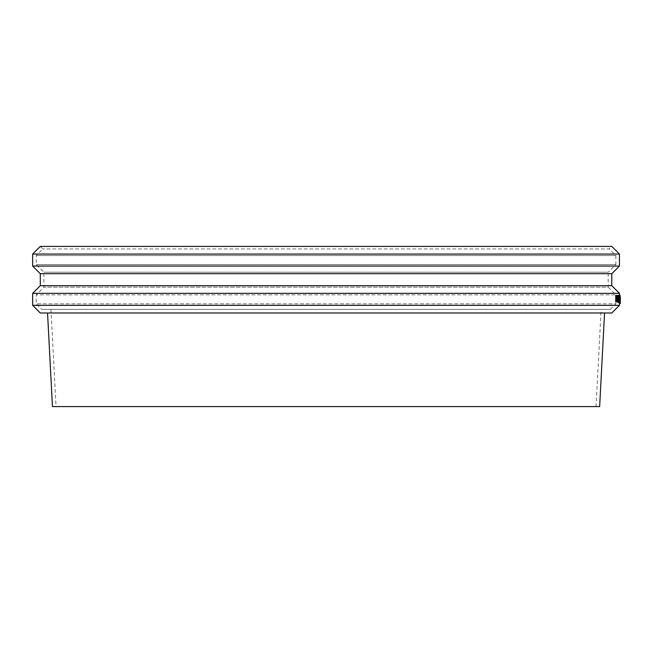 <?xml version="1.0" encoding="UTF-8"?>
<svg xmlns="http://www.w3.org/2000/svg" width="653" height="653" viewBox="0 0 653 653"><rect width="100%" height="100%" fill="white"/><g stroke="black" fill="none" stroke-linecap="round" stroke-linejoin="round"><path stroke-width="0.49" stroke-dasharray="3.27 2.45" d="M615.91 298.911L615.91 296.454L615.91 298.911L617.126 298.911L616.799 296.454L616.799 298.911M616.236 298.911L617.126 298.911M615.91 296.454L616.799 296.454M616.554 298.911L616.677 301.751L616.799 299.588L617.224 299.588L616.799 295.458L616.677 298.911L615.665 298.911L615.665 299.588L616.554 299.588M615.665 299.588L615.787 301.751L615.91 299.588L616.334 299.588L615.91 295.458L615.665 298.911M615.787 298.911L616.677 298.911M615.787 295.458L616.677 295.458M615.91 295.458L616.799 295.458M616.334 298.699L617.224 298.699M616.334 299.588L617.224 299.588M615.91 299.588L616.799 299.588M615.91 301.751L616.799 301.751M615.787 301.751L616.677 301.751M615.787 299.588L616.677 299.588M617.452 300.527L617.575 296.029L617.452 300.527L616.554 300.527L616.563 296.682L616.685 296.029L617.575 296.029M616.685 296.029L616.685 301.188L617.575 301.188M616.685 301.188L616.554 300.527M617.575 295.327L617.575 301.89L617.575 295.327L616.685 295.327L616.408 298.609L616.685 301.89L617.575 301.89M616.685 301.89L616.685 295.327M618.073 300.527L618.187 296.029L618.073 300.527L617.183 300.527L617.183 296.682L617.297 296.029L618.187 296.029M617.297 296.029L617.297 301.188L618.187 301.188M617.297 301.188L617.183 300.527M617.297 295.327L617.297 301.89L617.297 295.327L618.187 295.327L618.203 302.641M617.297 301.89L618.187 301.89M618.628 300.527L618.726 296.029L618.628 300.527L617.73 300.527L617.73 296.682L617.828 296.029L618.726 296.029M617.828 296.029L617.828 301.188L618.726 301.188M617.828 301.188L617.73 300.527M618.726 295.327L618.726 301.89L618.726 295.327L617.828 295.327L617.616 298.609L617.828 301.89L618.726 301.89M617.828 301.89L617.828 295.327M619.64 295.458L619.64 301.751L619.917 295.458L619.697 300.445L619.697 295.458L618.742 295.458L618.742 301.751L619.64 301.751M618.742 301.751L618.742 295.458M618.799 295.458L619.697 295.458M618.799 300.445L619.697 300.445M618.954 295.458L619.852 295.458M619.02 295.458L619.917 295.458M617.199 301.751L617.101 295.458L617.436 298.96L617.738 295.458L617.738 301.751L617.648 296.331L617.46 300.021L617.199 296.331L617.199 301.751L619.37 301.751L619.354 296.895L619.387 301.751L619.199 295.319L619.003 301.849L618.922 295.67L619.003 301.751L619.917 301.751M618.979 301.751L619.877 301.751M618.979 296.323L619.877 296.323M618.66 301.751L618.717 295.132L618.66 301.751L619.558 301.751L618.791 301.751L618.791 297.025L618.791 301.751L619.705 301.751M617.648 301.751L620.285 301.751L620.252 296.895M619.354 296.895L620.015 296.895M619.313 297.556L620.211 297.556M619.313 297.025L620.211 297.025M619.281 297.025L620.146 297.025L619.24 297.025L619.24 301.751L620.146 301.751L619.281 301.751M618.595 301.751L620.252 301.751L619.346 301.751L619.346 295.458L620.203 295.458L620.228 299.409L620.228 301.751L619.37 301.751M619.313 298.225L620.211 298.225M619.346 297.654L620.244 297.654M619.24 301.751L619.24 297.025M619.207 301.751L620.081 301.751M619.044 301.71L619.95 301.71M619.011 301.155L619.909 301.155M618.971 300.853L619.868 300.853M618.971 297.686L619.868 297.686M619.044 297.025L618.13 297.05L618.162 298.315L619.06 298.315M618.971 297.025L619.868 297.025M618.922 295.67L619.746 295.67M618.922 297.025L619.819 297.025M618.889 297.686L619.746 297.686M618.922 297.686L619.819 297.686M618.848 301.751L619.746 301.751M617.738 295.458L618.636 295.458M617.738 301.751L618.636 301.751M617.436 298.96L618.326 298.96M617.101 295.458L617.901 295.458L617.012 295.458L617.012 296.201L617.901 296.201M617.101 301.751L616.497 301.751L616.497 295.458L617.012 295.458M617.199 296.331L618.097 296.331M617.403 300.021L618.097 300.021M617.46 300.021L618.35 300.021M617.648 296.331L618.538 296.331M616.163 296.331L615.869 298.013L616.163 296.331L616.75 296.331M616.187 300.772L616.016 298.715L615.869 301.041L616.75 300.772M616.179 298.878L616.75 298.878M615.73 295.458L616.244 295.711L616.212 298.25L617.101 298.25M616.212 298.25L616.285 301.245L617.175 301.245M616.212 298.225L617.101 298.225M616.244 295.711L617.134 295.711M615.991 295.458L616.881 295.458M616.285 301.245L615.73 301.751M616.016 301.751L616.905 301.751M616.497 301.751L616.62 298.723L617.509 298.723M617.012 296.201L616.62 298.723M616.995 298.723L617.885 298.723M616.995 297.98L617.885 297.98M616.62 297.98L617.509 297.98M616.62 296.201L617.509 296.201M618.203 302.176L618.203 295.801L618.203 302.176L619.101 302.176M618.203 295.801L619.101 295.801M617.975 301.751L618.203 295.327M618.252 298.633L618.195 297.499L618.154 298.813L619.044 298.633M618.252 297.613L619.044 297.613M618.391 300.845L618.081 296.968L618.391 300.845L619.289 300.845M618.26 299.147L619.158 299.147M618.293 297.164L619.191 297.164M618.195 296.968L619.093 296.968M618.081 296.968L618.864 296.968M618.081 300.845L618.848 300.845M618.775 295.213L619.673 295.213M618.595 297.025L619.493 297.025M618.554 297.025L619.37 297.025M618.554 297.686L619.395 297.686M618.595 297.686L619.493 297.686M618.66 297.686L619.558 297.686M618.75 297.686L619.648 297.686M618.66 297.025L619.558 297.025M618.726 295.825L619.624 295.825M618.848 296.242L618.791 295.417L618.848 296.242L619.746 296.242M618.848 295.417L619.746 295.417L619.207 295.417L619.248 296.242L620.146 296.242M618.791 295.417L619.673 295.417M618.791 296.242L619.558 296.242M619.15 301.849L620.048 301.849M619.183 301.71L620.089 301.71M619.158 301.155L620.056 301.155M619.126 300.853L620.024 300.853M619.117 297.686L620.015 297.686M619.183 297.686L620.089 297.686M619.117 297.025L620.015 297.025M619.117 295.67L620.015 295.67M619.085 297.025L619.983 297.025M619.085 297.686L619.983 297.686M619.248 295.417L620.146 295.417M619.248 296.242L619.207 295.417M619.207 296.242L620.015 296.242M619.444 300.47L619.436 297.613L619.436 300.935L620.317 300.47M619.436 300.935L620.334 300.935M619.444 297.874L620.326 297.874M619.436 297.613L620.334 297.613M620.317 302.706L619.419 302.706L620.309 302.51M619.419 302.706L619.428 303.539M619.444 297.229L620.342 297.229M619.436 296.895L620.334 296.895M619.411 297.531L620.285 297.531M619.428 301.67L620.285 301.67M619.444 301.131L620.342 301.131M619.436 302.829L620.334 302.829M620.146 297.376L620.228 296.176L620.146 297.376L619.248 297.376L619.264 296.421L620.203 296.176M619.305 296.176L619.305 298.69L620.162 298.315M619.264 298.315L619.248 297.376M619.33 296.176L620.228 296.176M619.305 295.458L619.33 301.751L620.228 301.751M619.346 295.458L620.146 295.458M619.33 299.409L620.228 299.409M619.305 299.409L620.203 299.409M620.007 295.172L620.113 303.123L620.007 295.172M619.966 295.172L619.068 295.172L619.183 303.123L619.068 295.172L619.656 295.172M619.215 303.123L620.113 303.123M619.183 303.123L620.081 303.123M618.162 298.315L618.105 301.751M618.105 301.025L619.003 301.025M618.391 301.025L619.281 301.025M618.244 299.392L619.134 299.392M618.456 301.751L618.301 295.319L619.199 295.319M618.301 295.319L618.13 297.05M618.44 295.703L619.338 295.703M618.44 296.601L619.338 296.601L618.44 296.601M618.391 296.25L619.281 296.25M618.309 296.054L619.207 296.054M618.456 300.862L619.354 300.862M32.65 305.335L619.452 305.335M32.65 293.344L619.452 293.344M50.967 309.383L56.052 406.395L52.452 406.582L599.65 406.582L56.052 406.395L596.05 406.395L601.135 309.383L50.967 309.383L601.135 309.383M610.31 309.383L41.792 309.383L610.31 309.383L615.852 303.841L36.25 303.841L615.852 303.841L615.852 294.838L36.25 294.838L615.852 294.838L608.204 287.181L43.898 287.181L608.204 287.181L608.204 272.211L43.898 272.211L608.204 272.211L615.852 264.563L36.25 264.563L615.852 264.563L615.852 255.56L36.25 255.56L615.852 255.56L609.257 248.964L42.845 248.964L609.257 248.964L611.804 246.418L40.298 246.418L42.845 248.964L36.25 255.56L36.25 264.563L43.898 272.211L43.898 287.181L36.25 294.838L36.25 303.841L41.792 309.383M32.65 254.066L619.452 254.066M32.65 266.057L619.452 266.057M40.298 273.705L611.804 273.705M40.298 285.696L611.804 285.696M40.298 312.983L611.804 312.983M604.556 312.983L47.547 312.983L604.556 312.983M616.563 296.682L617.452 296.682M616.816 296.691L617.705 296.691M616.84 298.609L617.738 298.609M616.816 300.511L617.705 300.511M616.408 298.609L617.297 298.609M616.954 298.609L617.852 298.609M617.183 296.682L618.081 296.682M617.412 296.691L618.301 296.691M617.436 298.609L618.326 298.609M617.412 300.511L618.301 300.511M617.044 298.609L618.848 298.609M617.534 298.609L618.432 298.609M617.73 296.682L618.628 296.682M617.926 296.691L618.824 296.691M617.926 300.511L618.824 300.511M617.616 298.609L618.505 298.609M618.04 298.609L618.93 298.609M619.387 298.69L620.285 298.69M619.362 298.005L620.219 298.005M619.37 299.058L620.211 299.058M618.971 299.939L619.868 299.939M618.922 300.307L619.746 300.307M616.212 296.993L616.75 296.993M616.154 297.801L616.75 297.801M616.252 299.858L616.75 299.858M616.383 299.817L617.273 299.817M616.342 296.878L617.232 296.878M618.269 298.078L619.044 298.078M618.334 298.037L619.232 298.037M618.595 296.87L619.362 296.87M618.66 296.87L619.558 296.87M619.117 299.939L620.015 299.939M619.085 300.307L619.868 300.307M619.419 299.327L620.317 299.327M619.452 301.213L620.35 301.213M619.403 299.343L620.285 299.343M619.444 301.539L620.342 301.539M619.264 296.421L620.162 296.421M619.215 297.352L620.113 297.352M619.248 295.85L620.146 295.85M619.24 298.756L620.138 298.756M618.244 296.307L619.134 296.307M618.211 297.099L619.109 297.099M618.326 299.343L619.224 299.343M619.452 295.132L619.452 303.539"/><path stroke-width="0.98" d="M620.285 298.69L620.187 301.751L620.285 298.69M620.015 296.895L620.146 295.458M620.146 297.025L620.146 301.751L620.187 297.025M620.089 297.025L619.901 301.849L620.089 297.025M619.305 301.849L619.901 301.849M619.746 297.025L619.746 301.751L619.787 297.025M619.648 297.025L619.558 301.751L619.689 297.025M618.636 295.458L618.636 301.751L618.538 296.331L618.35 300.021L618.097 296.331L617.999 301.751L617.999 295.458L618.326 298.96L618.636 295.458M617.901 295.458L617.509 301.751L617.387 295.458L617.999 295.458M617.509 301.751L618.203 302.641L619.101 302.641L619.101 295.327L619.101 302.641M618.097 301.751L618.538 301.751M617.101 296.993L616.897 298.013L616.75 296.993M617.142 299.858L616.856 301.041L616.75 299.858M617.101 298.25L617.175 301.245L616.62 301.751L616.62 295.458L617.134 295.711L617.101 298.25M617.387 301.751L615.73 301.751L615.73 295.458L617.387 295.458M619.379 298.984L619.101 302.176L618.791 298.984L619.101 295.801L619.379 298.984M618.113 295.458L619.101 295.327M619.166 298.078L619.085 298.813L619.044 298.078M619.158 299.147L618.979 296.968L619.158 299.147M618.652 295.327L619.615 295.132M619.746 295.417L619.746 296.242L620.105 295.417M620.317 300.47L620.334 297.613L620.342 300.47M620.309 302.51L620.334 296.895L620.334 303.539L620.309 302.51L619.411 302.51L619.411 303.335L620.309 303.335M619.411 303.335L620.334 303.539M619.436 302.829L620.342 302.461M619.444 302.461L619.444 301.539M619.452 303.539L619.452 305.335L32.65 305.335L32.65 293.344L40.298 285.696L40.298 273.705L32.65 266.057L32.65 254.066L40.298 246.418L611.804 246.418L619.452 254.066L32.65 254.066M40.298 273.705L611.804 273.705L611.804 285.696L619.452 293.344L32.65 293.344M604.556 312.983L599.65 406.582L52.452 406.582L47.547 312.983M619.452 254.066L619.452 266.057L32.65 266.057M611.804 285.696L40.298 285.696M619.452 305.335L611.804 312.983L40.298 312.983L32.65 305.335M619.452 293.344L619.452 295.132M611.804 273.705L619.452 266.057"/></g></svg>
